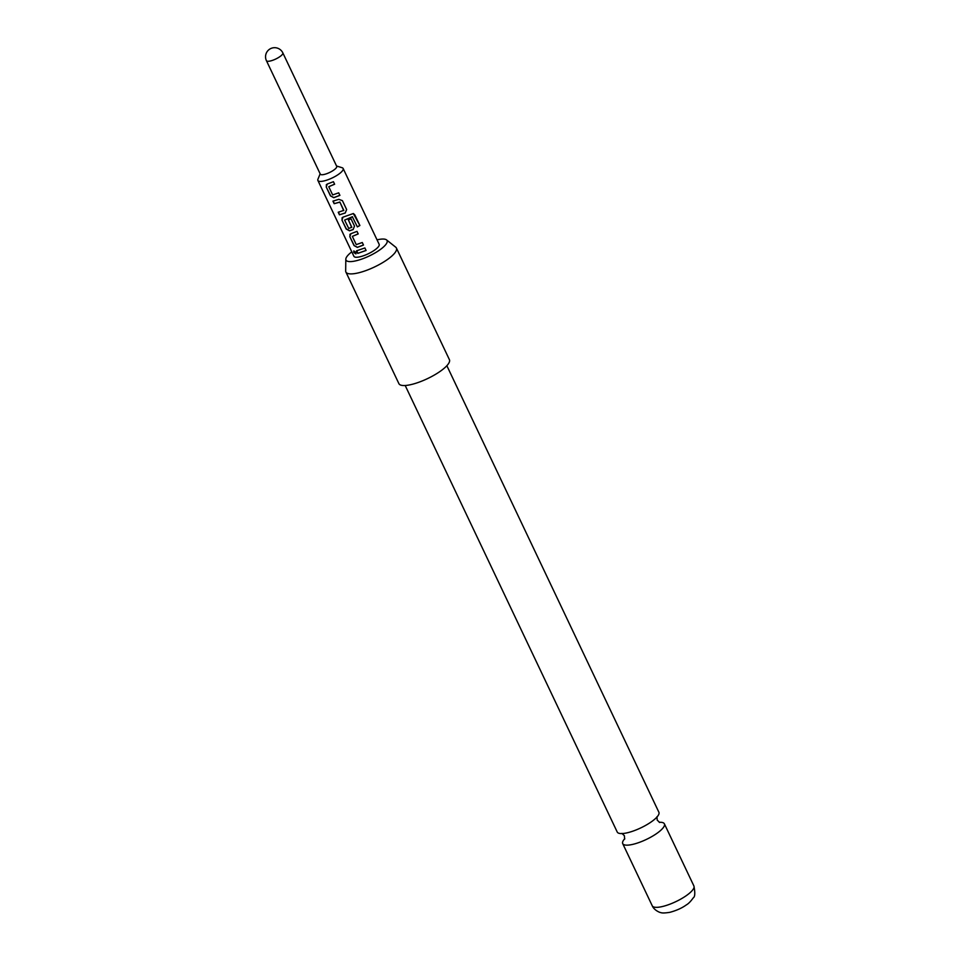 <?xml version="1.0" encoding="UTF-8"?>
<svg xmlns="http://www.w3.org/2000/svg" width="961" height="961" viewBox="0 0 961 961"><rect width="100%" height="100%" fill="white"/><g stroke="black" fill="none" stroke-linecap="round" stroke-linejoin="round"><path stroke-width="1.44" d="M353.792 252.467L353.756 250.989L356.002 252.311L355.906 253.896L353.792 252.467M355.99 253.824L354.008 252.323L353.864 250.929M446.865 365.721L658.886 812.249A23.064 6.379 154.6 0 1 658.417 815.084A23.064 6.379 154.6 0 1 648.987 823.397A23.064 6.379 154.6 0 1 632.122 831.409A23.064 6.379 154.6 0 1 617.226 832.034L405.194 385.505M266.425 60.675L320.301 174.133A9.081 2.511 -25.4 0 0 321.394 174.71A9.081 2.511 -25.4 0 0 331.209 171.671A9.081 2.511 -25.4 0 0 336.71 166.337L282.834 52.879A9.081 9.081 0 0 0 269.789 49.083A9.081 9.081 0 0 0 266.425 60.675A9.081 2.511 -25.4 0 0 267.518 61.252A9.081 2.511 -25.4 0 0 278.858 57.324A9.081 2.511 -25.4 0 0 282.834 52.879M320.145 173.797L317.947 179.214A13.983 3.868 -25.4 0 0 317.899 180.476A13.983 3.868 -25.4 0 0 319.569 181.365A13.983 3.868 -25.4 0 0 334.692 176.692A13.983 3.868 -25.4 0 0 343.149 168.487A13.983 3.868 -25.4 0 0 342.14 167.731L336.554 166.001M339.906 195.371L333.779 197.702L330.452 195.876L326.223 186.963L327.293 184.031L333.419 181.701L334.632 184.236L328.746 186.698L332.65 194.939L338.692 192.825L339.906 195.371M326.32 184.716L327.293 184.031M334.608 184.164L328.746 186.698M342.404 200.633L346.633 209.558L345.263 213.006L339.449 214.82L338.236 212.273L343.798 210.363L339.894 202.122L334.164 203.696L332.95 201.149L338.777 199.335L342.404 200.633M343.702 210.603L339.894 202.122M357.372 226.904L352.339 216.742L344.603 220.105L348.759 228.466L351.798 227.204L348.362 219.961L351.029 218.82L354.501 226.123L353.131 229.571L349.516 230.832L346.176 229.006L341.948 220.081L343.017 217.15L353.36 213.534L354.789 214.808L359.882 225.511L357.372 226.904M352.591 216.826L344.603 220.105M351.702 227.445L348.387 219.865M342.044 217.847L343.017 217.15M363.498 245.055L357.372 247.397L354.044 245.572L349.816 236.646L350.885 233.715L356.999 231.385L358.213 233.931L352.339 236.382L356.255 244.623L362.285 242.508L363.498 245.055M349.912 234.412L350.885 233.715M358.189 233.859L352.339 236.382M366.081 250.485L357.756 253.38L356.543 250.833L364.88 247.938L366.081 250.485M317.899 180.476L353.912 256.323A13.983 3.868 -25.4 0 0 355.582 257.212A13.983 3.868 -25.4 0 0 370.706 252.527A13.983 3.868 -25.4 0 0 379.163 244.322L343.149 168.487M351.786 251.842A22.74 6.283 -25.4 0 0 346.453 257.272A22.74 6.283 -25.4 0 0 345.816 259.23A22.74 6.283 -25.4 0 0 363.919 258.293A22.74 6.283 -25.4 0 0 386.61 243.361A22.74 6.283 -25.4 0 0 386.526 239.89A22.74 6.283 -25.4 0 0 377.036 239.854M386.526 239.89L395.728 247.205A27.953 7.724 154.6 0 1 396.4 248.034A27.953 7.724 154.6 0 1 395.824 251.482A27.953 7.724 154.6 0 1 369.637 269.14A27.953 7.724 154.6 0 1 345.888 272.023A27.953 7.724 154.6 0 1 345.672 270.978L345.816 259.23M345.888 272.023L398.899 383.655A27.953 7.724 -25.4 0 0 422.636 380.784A27.953 7.724 -25.4 0 0 448.835 363.114A27.953 7.724 -25.4 0 0 449.412 359.678L396.4 248.034M624.782 838.665A23.064 6.379 -25.4 0 0 623.184 840.767A23.064 6.379 -25.4 0 0 622.716 843.614A23.064 6.379 -25.4 0 0 642.308 841.235A23.064 6.379 -25.4 0 0 663.919 826.664A23.064 6.379 -25.4 0 0 664.387 823.829A23.064 6.379 -25.4 0 0 659.246 822.304M366.057 250.413L357.756 253.38M357.9 253.248L356.687 250.701M363.474 244.983L357.48 247.277L354.044 245.572M354.189 245.439L349.816 236.646M349.948 236.514L349.972 234.34M353.3 213.51L359.882 225.511M359.762 225.487L357.312 226.856M354.477 226.051L353.155 229.475L349.612 230.712L346.32 228.874L341.948 220.081M342.092 219.961L342.116 217.775M346.609 209.486L345.263 213.006M339.918 202.026L334.164 203.696M334.308 203.564L333.095 201.017M345.299 212.91L339.449 214.82M339.581 214.687L338.38 212.141M339.882 195.299L333.875 197.582L330.452 195.876M330.596 195.744L326.223 186.963M326.368 186.83L326.38 184.644M693.914 886.006C695.247 892.889 695.031 896.841 693.265 897.838C690.695 901.442 688.4 903.772 686.406 904.854C682.058 908.025 676.556 910.511 669.913 912.313C664.916 913.118 661.817 913.178 660.603 912.518C660.712 912.866 654.225 910.596 652.243 905.791A23.064 6.379 -25.4 0 0 671.835 903.424A23.064 6.379 -25.4 0 0 693.446 888.853A23.064 6.379 -25.4 0 0 693.914 886.006L664.387 823.829M621.899 833.379L624.386 835.722L624.626 839.145M659.714 822.484L657.216 820.141L656.976 816.718M652.243 905.791L622.716 843.614"/></g></svg>
